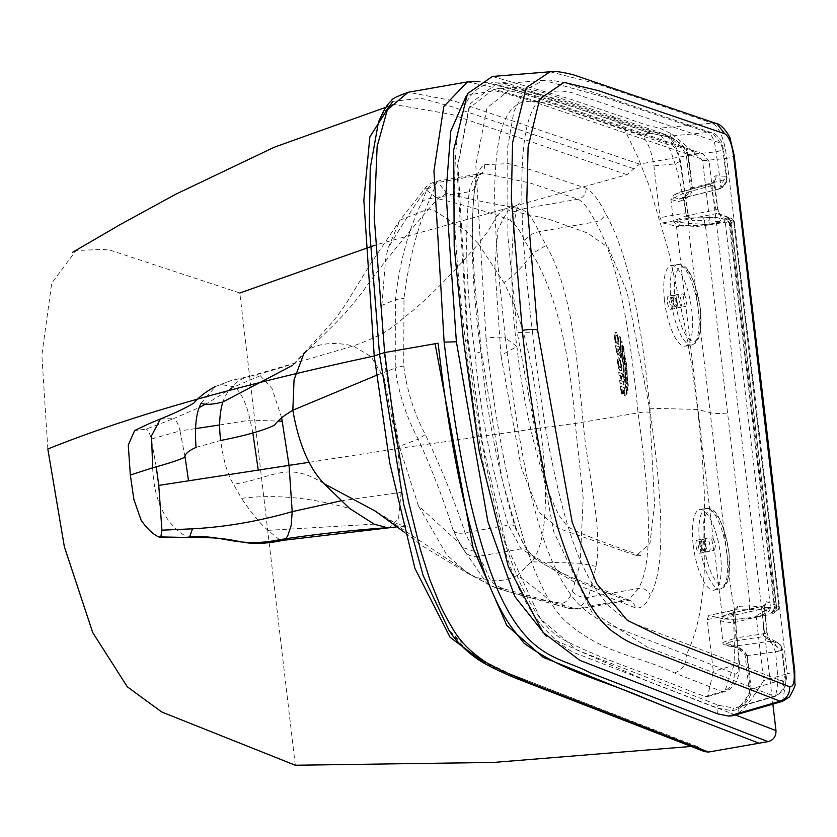 <?xml version="1.0" encoding="UTF-8"?>
<svg xmlns="http://www.w3.org/2000/svg" width="837" height="837" viewBox="0 0 837 837"><rect width="100%" height="100%" fill="white"/><g stroke="black" fill="none" stroke-linecap="round" stroke-linejoin="round"><path stroke-width="0.63" stroke-dasharray="4.18 3.14" d="M693.193 544.856A40.919 12.785 80.1 0 0 713.888 590.137A40.919 12.785 80.1 0 0 720.479 554.795A40.919 12.785 80.1 0 0 699.784 509.513A40.919 12.785 80.1 0 0 693.193 544.856M664.536 300.86A40.919 12.785 80.1 0 0 685.221 346.141A40.919 12.785 80.1 0 0 691.812 310.809A40.919 12.785 80.1 0 0 671.128 265.528A40.919 12.785 80.1 0 0 664.536 300.86M635.283 607.819L583.211 587.312L530.145 555.852L515.78 529.078C498.392 472.884 486.715 413.405 480.773 350.651C471.848 286.861 469.965 230.949 475.113 182.916C477.142 173.583 480.166 167.515 484.194 164.69L508.603 163.644L534.278 170.832L585.984 188.147C592.387 191.61 598.821 199.907 605.308 213.058C632.542 260.652 643.684 343.787 650.307 412.453C659.912 482.269 668.25 564.044 650.223 595.4C646.415 604.764 641.445 608.907 635.283 607.819A9.646 9.008 111.1 0 0 629.738 600.401L628.273 600.307L638.495 588.463C655.831 558.394 647.053 479.413 638.066 412.861C631.569 347.324 621.609 267.547 595.431 221.857C589.625 210.024 583.849 202.47 578.095 199.185L530.292 183.094L483.347 173.113L480.867 174.054A9.646 9.061 53.8 0 1 477.268 175.582C473.69 178.072 471.001 183.449 469.212 191.725A9.646 7.271 -167.7 0 0 475.51 186.546L475.51 186.546A9.646 7.271 -167.7 0 0 475.113 182.916M466.502 95.376L494.458 90.605L524.694 98.703L709.138 161.541L772.875 704.105M735.461 714.976L644.72 679.968L546.394 636.308M709.127 161.541L703.258 153.998L699 153.673L639.426 164.083L627.028 174.703L375.133 245.136M691.174 746.447L697.462 746.604L704.566 751.636M295.304 765.238L239.821 293.002L107.377 249.269L76.031 250.493L51.685 283.262L41.85 355.108L47.835 449.019M633.588 168.666L451.373 106.529L421.21 98.285L392.877 101.319M639.426 164.083L453.842 100.869L408.174 92.258M627.028 174.703L451.718 114.46L394.447 104.531L389.079 106.686M694.155 746.112L486.496 664.536M697.462 746.594L510.288 673.963L477.801 658.144L466.094 649.502L448.894 630.125L481.62 661.188L513.405 676.38L701.835 749.659M436.244 183.701L437.113 181.19L446.749 193.42C463.96 197.992 484.341 202.303 507.902 206.341L521.482 209.083C527.927 212.263 533.734 219.817 538.892 231.744L546.122 245.377C573.021 292.416 577.132 362.693 583.159 422.455C587.354 472.717 602.985 527.498 596.028 566.387L588.516 597.199L578.723 608.97L575.228 608.698L503.445 588.673C484.006 581.296 492.093 574.716 478 556.417L474.621 551.531L465.016 532.74C454.481 500.557 441.245 467.82 425.322 434.549C413.97 412.934 406.772 390.032 403.727 365.853L403.978 298.359C408.812 260.14 417.517 226.869 430.113 198.557L436.234 183.701L426.828 189.779L421.775 202.324C408.351 230.008 399.563 262.452 395.399 299.646L395.252 368.029L385.909 371.712L382.111 322.956L381.871 305.379L395.399 299.636L403.978 298.359M381.871 305.379L385.543 260.129L386.809 253.621L388.096 248.15L400.076 220.121L428.868 208.821L434.895 210.987L465.592 230.698L478.377 243.829C486.151 233.983 489.185 230.353 497.136 215.297C475.123 208.225 455.307 202.7 437.678 198.725L424.715 188.817L427.268 188.785L426.828 189.779C421.283 195.021 408.362 214.471 388.096 248.15M446.749 193.42L437.678 198.725L428.868 208.821C400.023 242.51 378.701 269.095 364.88 288.577C347.815 311.877 337.918 321.178 308.298 349.584C320.309 342.982 335.302 341.778 353.277 345.974L371.032 356.552L384.141 378.115L397.868 448.527L540.252 427.969C531.233 346.696 519.243 313.289 503.864 282.571C513.071 276.608 522.518 266.982 532.206 253.674L524.757 240.679C520.195 230.803 515.236 223.929 509.89 220.068L497.136 215.297L507.902 206.341M281.65 417.799L272.098 388.671L260.307 375.719L249.876 376.252L353.277 345.974C392.176 331.567 390.481 327.811 412.536 310.883C431.882 294.498 453.821 272.14 478.377 243.829L503.864 282.571M596.028 566.387L580.187 563.249L583.19 498.203L575.249 423.48L540.252 427.969C547.252 475.186 549.637 541.654 531.464 561.794L517.329 575.417C526.703 581.631 537.929 590.336 551.008 601.541L561.878 603.31C566.272 602.609 569.746 598.664 572.309 591.466L580.187 563.249L531.464 561.794M650.307 412.453A9.646 1.622 173.3 0 0 638.066 412.861L575.249 423.48C570.75 365.058 559.158 298.077 532.206 253.674L546.122 245.377M474.621 551.531L461.951 547.189L459.963 543.841L418.343 505.621L399.301 446.351L418.249 439.174C432.488 470.666 444.123 501.028 453.131 530.26L461.386 546.226L487.061 583.849L494.081 587.103L471.922 575.322L375.363 511.145C391.005 520.698 398.464 524.914 397.711 523.805L408.132 526.389L397.366 526.797M503.445 588.673L496.163 588.076L494.092 587.103C514.598 594.124 533.577 598.936 551.008 601.541L556.961 605.12L563.207 605.392M517.329 575.417C503.142 582.573 488.002 582.542 471.922 575.322L468.05 573.596L446.696 554.816L418.343 505.621M456.531 537.72L466.68 554.125M403.727 365.853L395.252 368.029C398.558 393.066 406.227 416.774 418.249 439.174L425.322 434.549M399.312 446.351L385.909 371.712L376.514 375.3M304.145 352.89L308.298 349.584L292.312 365.497L304.145 352.89M196.046 447.408L220.727 440.471C223.186 459.775 227.455 474.391 233.513 484.309L241.527 498.339C274.923 494.165 310.966 497.555 349.667 508.498M340.753 500.903L401.122 492.323L397.868 448.527L309.47 462.254M201.215 403.162L215.507 386.474L220.696 384.486L234.245 386.757C240.941 391.768 246.256 402.9 250.179 420.132L252.837 432.98M158.591 536.873L160.191 536.936M188.482 537.5L189.486 537.228M152.669 467.82C154.018 501.583 165.6 524.715 187.425 537.228M160.38 418.992L173.5 418.667L145.952 429.193L134.6 430.616M185.04 456.856L180.007 430.888L151.225 439.09C149.697 432.97 147.94 429.663 145.952 429.193M195.398 428.638L180.007 430.888C178.208 423.543 176.032 419.473 173.5 418.667L199.478 407.431M156.237 466.732L151.225 439.09M260.307 375.719L234.245 386.757L206.394 403.716M285.835 538.463L282.739 540.378M401.122 492.323L398.506 518.971L389.414 527.582M279.558 539.719L267.986 530.344C260.443 523.993 251.623 513.322 241.527 498.339M220.696 384.486L231.294 380.511L249.876 376.252C237.29 379.213 228.25 387.813 222.778 402.042M464.294 550.568A16.081 13.58 -34.5 0 0 464.744 551.269L456.573 537.793M585.984 188.147A9.646 9.029 108.9 0 1 578.095 199.185L521.482 209.083A16.081 14.271 -78.5 0 0 509.89 220.068M561.878 603.31A16.081 14.386 -75.7 0 0 569.442 608.551L569.442 608.551A16.081 14.386 -75.7 0 0 575.228 608.698L625.176 599.962L628.263 600.307L578.712 608.97L569.442 608.551L556.929 605.109M679.843 307.587A6.675 2.082 80.1 0 0 680.23 307.629A6.675 2.082 80.1 0 0 681.13 300.692A6.675 2.082 80.1 0 0 677.928 294.478A6.675 2.082 80.1 0 0 676.934 300.828A6.675 2.082 80.1 0 0 679.843 307.587M670.364 309.24A6.675 2.082 80.1 0 0 670.751 309.282A6.675 2.082 80.1 0 0 671.651 302.345A6.675 2.082 80.1 0 0 668.449 296.131A6.675 2.082 80.1 0 0 667.371 301.895A6.675 2.082 80.1 0 0 670.364 309.24M708.51 551.573A6.675 2.082 80.1 0 0 708.887 551.614A6.675 2.082 80.1 0 0 709.797 544.688A6.675 2.082 80.1 0 0 706.595 538.473A6.675 2.082 80.1 0 0 705.591 544.814A6.675 2.082 80.1 0 0 708.51 551.573M699.031 553.236A6.675 2.082 80.1 0 0 699.408 553.278A6.675 2.082 80.1 0 0 700.318 546.341A6.675 2.082 80.1 0 0 697.116 540.127A6.675 2.082 80.1 0 0 696.039 545.891A6.675 2.082 80.1 0 0 699.031 553.236M493.757 89.235L468.825 108.36L456.95 168.98L467.527 341.193C474.15 404.888 485.094 467.255 500.338 528.314C519.045 590.723 540.263 627.938 563.992 639.939C606.679 661.889 648.529 673.335 692.073 691.864L705.329 696.51L707.673 696.562L713.323 671.347L707.244 619.6L708.677 615.394L722.572 618.721L714.516 550.118L713.867 550.505L711.471 537.867L713.197 538.871L685.859 306.122L685.2 306.509L682.804 293.871L684.54 294.875L676.474 226.283L662.569 222.904L660.027 217.662L653.948 165.925C651.05 148.212 646.164 137.676 639.29 134.307L559.817 107.575L493.757 89.235L512.401 87.718L562.474 100.409L609.116 116.573L614.892 117.285L624.768 129.976L546.613 103.401C530.417 99.572 519.442 100.963 513.709 107.575C501.708 117.546 495.378 144.77 494.709 189.246C494.154 211.227 497.366 261.029 499.731 284.224L505.297 337.897L516.91 346.497L500.976 355.411L494.908 266.323L497.91 229.223L508.111 210.045L548.695 219.189L587.459 232.979L608.248 247.553L627.112 292.092L649.533 408.257L654.555 504.136L649.962 543.433L636.35 555.59L558.739 528.461L539.101 512.411L521.336 467.852L500.976 355.411M686.424 654.796L734.133 673.513C736.863 675.626 738.454 672.038 738.893 662.758L734.604 610.215C732.113 598.507 729.644 580.836 727.207 557.201L693.214 267.882C690.065 243.912 688.401 226.45 688.244 215.507L692.115 220.351L704.116 220.382A3.212 0.607 -94.4 0 0 703.321 217.777A3.212 0.607 -94.4 0 0 703.226 217.829C718.68 217.013 718.167 217.683 721.703 219.399C720.029 221.449 715.52 223.322 708.165 225.017L725.26 222.265L704.116 220.382C707.328 233.513 707.704 245.607 711.136 273.019L744.041 553.121C747.054 580.575 749.502 592.481 749.408 605.894L737.47 606.396L734.604 610.215A3.327 1.841 4.1 0 1 734.834 610.947L735.053 609.828L708.677 615.394L735.43 609.995L749.251 609.639C774.643 607.296 769.444 613.751 754.21 617.005C740.536 619.338 730 619.903 722.582 618.71M738.893 662.758A9.197 2.741 12.6 0 1 739.5 663.846A9.197 2.741 12.6 0 1 733.934 665.352L724.664 691.624L722.205 691.603L705.319 696.52M639.28 134.318L656.553 132.654C663.636 136.033 669.799 146.444 675.03 163.906C678.744 175.268 685.179 205.567 685.817 212.954L660.037 217.662M649.533 408.257L697.755 409.45L691.467 363.98L684.802 325.635L668.491 250.734L649.303 186.107L637.731 156.822L624.768 129.986L672.163 145.994C674.622 145.753 677.227 150.88 679.989 161.353L687.575 212.043A3.39 0.523 -8.2 0 1 687.784 212.19L687.784 212.19A3.39 0.523 -8.2 0 1 685.817 212.954M684.54 294.875L687.031 300.818L685.859 306.122M708.165 225.017C694.459 227.099 683.902 227.528 676.474 226.283M749.251 609.639A3.212 0.617 84.8 0 0 749.408 605.894L770.521 607.599L754.21 617.005C764.338 615.3 769.778 612.161 770.521 607.599L725.26 222.265C726.296 218.237 718.983 216.741 703.321 217.777L689.991 217.955A3.243 2.427 -86 0 0 689.385 218.007L703.226 217.829M713.197 538.871L715.698 544.814L714.516 550.118M685.817 212.933L686.246 214.994L689.385 218.007L662.569 222.904M734.133 673.513A16.07 14.993 111.3 0 1 722.205 691.603L674.476 672.958C638.485 655.225 604.408 655.183 565.54 621.284C521.012 578.89 496.477 435.847 486.004 338.263A16.081 2.71 -6.7 0 1 505.297 337.897L512.401 392.103C515.519 415.56 524.213 467.182 530.208 491.497C542.313 542.533 554.962 572.602 570.939 594.762C578.806 606.312 591.1 616.168 607.808 624.308L686.413 654.796C698.665 628.901 702.996 603.09 704.817 559.963L704.283 491.445L702.097 454.46L697.755 409.45L710.069 412.662A24.116 4.059 173.3 0 0 727.374 413.08M692.115 220.351A3.243 2.427 -86 0 0 689.991 217.955L688.359 215.182A3.327 0.827 -16 0 1 688.244 215.507L687.575 212.043M672.163 145.994A16.07 15.045 -71.4 0 0 662.266 133.355A16.07 15.045 -71.4 0 0 656.553 132.654L609.116 116.573M707.673 696.572L724.664 691.624L729.916 689.154L735.807 682.846L738.893 674.496L739.5 663.846L734.949 613.657A3.39 0.617 -5.2 0 1 732.971 614.41C734.059 621.724 734.876 653.09 733.934 665.352L713.333 671.347M732.982 614.431L732.93 612.464L735.43 609.995L734.698 610.058M737.47 606.396A3.243 2.427 94.9 0 1 735.43 609.995M679.989 161.353L675.03 163.906L653.959 165.914M486.004 338.263L475.803 165.36L487.019 107.879L512.401 87.718C524.412 86.86 543.809 91.599 570.604 101.947L662.266 133.355C670.385 135.332 676.442 144.623 680.46 161.196L688.359 215.182A3.327 0.827 -16 0 0 686.246 214.994M734.729 613.479A3.39 0.617 -5.2 0 1 734.949 613.657L734.834 610.947A3.327 1.841 4.1 0 1 732.93 612.464M705.821 546.54A6.434 2.009 80.1 0 0 702.567 539.415A6.434 2.009 80.1 0 0 701.699 546.101A6.434 2.009 80.1 0 0 704.785 552.085A6.434 2.009 80.1 0 0 705.821 546.54M705.288 546.341A4.823 1.507 80.1 0 0 702.85 541.005A4.823 1.507 80.1 0 0 702.191 546.017A4.823 1.507 80.1 0 0 704.513 550.505A4.823 1.507 80.1 0 0 705.288 546.341M701.521 547A4.823 1.507 -99.9 0 1 700.747 551.164A4.823 1.507 -99.9 0 1 698.435 546.676A4.823 1.507 -99.9 0 1 699.083 541.665A4.823 1.507 -99.9 0 1 701.521 547M677.164 302.544A6.434 2.009 80.1 0 0 673.911 295.43A6.434 2.009 80.1 0 0 673.042 302.105A6.434 2.009 80.1 0 0 676.118 308.1A6.434 2.009 80.1 0 0 677.164 302.544M676.62 302.345A4.823 1.507 80.1 0 0 674.183 297.009A4.823 1.507 80.1 0 0 673.534 302.021A4.823 1.507 80.1 0 0 675.846 306.509A4.823 1.507 80.1 0 0 676.62 302.345M672.864 303.004A4.823 1.507 -99.9 0 1 672.09 307.169A4.823 1.507 -99.9 0 1 669.767 302.68A4.823 1.507 -99.9 0 1 670.427 297.669A4.823 1.507 -99.9 0 1 672.864 303.004M776.035 641.634L766.744 637.02A7.24 6.801 -60 0 1 770.762 642.544L781.904 649.92L780.544 645.411L776.935 642.031L771.568 641.132L774.288 642.157L778.902 651.113L782.532 650.035L785.587 678.399A12.722 2.417 176.6 0 0 784.844 677.677L783.735 681.789L634.017 623.45C621.2 617.015 611.041 609.074 603.561 599.606C589.541 582.604 577.854 558.697 568.522 527.865C562.82 510.172 556.657 484.916 550.055 452.085C544.782 426.933 538.923 386.966 532.499 332.174L517.235 332.53L507.892 236.139L507.735 146.914L513.855 111.719L525.04 89.779L543.778 80.342L603.404 96.883L707.966 132.476L666.67 136.441L672.237 138.492C679.131 141.798 684.3 147.155 687.742 154.583L686.34 155.117L688.495 155.274C686.821 148.944 680.941 142.824 670.876 136.902L664.745 134.527L649.104 131.378L511.449 84.537C496.487 78.312 465.811 81.66 459.963 123.981C454.47 138.398 452.901 208.894 455.642 238.378C457.797 274.023 460.402 298.642 465.309 340.387C470.206 382.122 473.418 406.96 479.821 444.154C484.068 474.192 503.079 552.19 512.6 572.079C529.361 622.644 563.594 649.648 578.377 654.272L716.849 708.081L732.427 710.728L738.108 709.201C746.782 703.237 751.176 696.761 751.281 689.803L749.136 689.646L750.527 689.113C748.927 697.336 745.076 703.132 738.966 706.501L774.183 696.206L647.399 647.053L591.539 611.596L553.634 531.621L517.235 332.53M723.377 186.128L726.035 181.399L726.265 176.304L727.018 177.444L723.555 179.986L720.971 188.304L720.05 188.754L722.09 187.781L718.449 188.995L723.377 186.128L722.09 187.781C725.972 184.014 727.635 180.698 727.06 177.831L726.035 181.399M727.008 177.318L723.377 148.85A12.722 1.852 170.1 0 0 722.666 148.379L726.265 176.304L715.938 175.833C714.087 175.99 713.448 178.731 714.003 184.077A6.581 0.973 -10 0 1 714.379 184.318L714.379 184.318A6.581 0.973 -10 0 1 711.073 185.772L683.745 193.19L670.929 199.457L678.378 201.55C687.031 199.342 691.707 195.063 692.419 188.702L690.274 188.545L691.665 188.011L681.391 198.495L679.675 198.725L678.378 201.55M615.467 342.919L615.059 340.125L615.467 342.919A48.766 15.233 80.1 0 0 616.199 343.191L616.419 343.149A48.766 15.233 80.1 0 1 615.687 342.888M616.199 343.191L615.362 339.247L616.419 343.149M615.362 339.247L615.948 335.334L616.681 335.459L615.948 335.334L615.593 339.205M616.953 336.16L615.729 335.375L616.681 335.459L617.256 336.809L617.183 336.118M617.256 336.809L617.863 340L617.486 336.767M617.863 340L618.114 341.297L618.083 339.958M617.884 341.329L617.005 340.889L618.114 341.297M618.637 344.436L618.909 341.527L618.867 344.394L617.35 343.85A91708.573 85743.692 -70 0 0 617.005 340.889M617.131 343.881A91708.332 85743.473 -70 0 0 616.785 340.931M618.867 344.394L617.35 343.85M618.689 341.569A7.92 2.469 80.1 0 0 618.574 340.22L618.794 340.188A7.92 2.469 -99.9 0 1 618.909 341.527M618.574 340.22A15.589 4.865 80.1 0 0 618.365 338.357L618.585 338.326A15.589 4.865 80.1 0 1 618.794 340.188M618.365 338.357L616.524 332.54L618.585 338.326M616.304 332.582L615.812 332.289A6.393 1.998 80.1 0 0 615.488 332.247L615.718 332.205A6.393 1.998 -99.9 0 1 616.042 332.247L616.524 332.54M614.839 340.167L614.337 336.003L615.488 332.247L614.557 335.961L615.059 340.125M615.561 345.597L619.537 346.916L615.561 345.597A91708.332 85743.473 -70 0 1 616.241 351.331L616.461 351.299A91708.573 85743.692 -70 0 0 615.791 345.555M618.648 353.685L618.02 355.422L618.648 353.685L620.803 357.797L618.878 353.643M616.461 351.299L618.25 355.38M616.241 351.331L618.02 355.422M620.583 357.828A91708.332 85743.473 -70 0 0 620.165 354.281L618.114 349.657L617.957 352.639L617.068 350.849A37.665 11.749 -99.9 0 1 616.806 348.652L616.576 348.694A37.665 11.749 -99.9 0 0 616.838 350.891L617.068 350.849M620.803 357.797A91708.573 85743.692 -70 0 0 620.384 354.239M620.165 354.281L618.114 349.657M617.884 349.699L617.978 352.367L616.838 350.891M616.576 348.694L619.872 349.772L616.806 348.652M619.872 349.772A91708.573 85743.692 -70 0 0 619.537 346.916M619.642 349.803A91708.332 85743.473 -70 0 0 619.307 346.957M618.648 365.779L618.323 361.95L618.648 365.779L620.646 367.694L620.688 362.484L619.38 360.349L618.323 361.95M618.093 361.982L618.428 361.375M618.198 361.417L619.38 360.349L620.688 362.484M620.468 362.526L621.033 367.024M620.813 367.066L620.248 367.809L619.118 366.857M618.878 365.738L619.349 366.826M617.444 359.669L617.549 361.636L618.721 357.64L617.675 359.628M617.319 361.668L618.606 367.589L617.549 361.636M619.422 370.08L618.376 367.621M619.652 370.048L618.606 367.589M619.683 370.1L621.096 370.728A6.089 1.904 80.1 0 0 621.211 370.571L621.441 370.529A6.089 1.904 -99.9 0 1 621.316 370.686L619.464 370.142M621.211 370.571L621.828 369.337L621.441 370.529M621.609 369.379L621.713 368.29L621.828 369.337M621.713 368.29L621.316 361.866L618.721 357.64M621.933 368.249L621.316 361.866M621.085 361.908L618.501 357.681M621.2 375.991L621.42 375.949A91708.573 85743.692 -70 0 1 622.006 380.971L621.786 381.002A91708.332 85743.473 -70 0 0 621.2 375.991L622.791 376.577L621.42 375.949M622.456 373.783L618.71 372.413L622.456 373.783A91708.332 85743.473 -70 0 1 622.791 376.577M623.01 376.535A91708.573 85743.692 -70 0 0 622.686 373.741M620.405 375.708L620.635 375.667A91708.573 85743.692 -70 0 1 621.221 380.678L621.002 380.72A91708.332 85743.473 -70 0 0 620.405 375.708L619.265 375.164A91708.573 85743.692 -70 0 0 618.941 372.381M619.045 375.206A91708.332 85743.473 -70 0 0 618.71 372.413M620.635 375.667L619.265 375.164M621.002 380.72L619.631 380.218L621.221 380.678M620.207 383.2L623.952 384.56L620.207 383.2A91708.573 85743.692 -70 0 0 619.851 380.186M619.987 383.231A91708.332 85743.473 -70 0 0 619.631 380.218M623.732 384.601A91708.332 85743.473 -70 0 0 623.377 381.588L622.006 380.971M623.952 384.56A91708.573 85743.692 -70 0 0 623.596 381.546M623.377 381.588L621.786 381.002M623.942 390.22L623.722 390.262A91708.332 85743.473 -70 0 1 624.35 395.65L624.58 395.608A91708.573 85743.692 -70 0 0 623.942 390.22L622.833 389.937A91708.332 85743.473 -70 0 1 623.293 393.84L622.728 393.505A91708.573 85743.692 -70 0 0 622.268 389.613A29.337 9.165 80.1 0 0 621.661 389.383L621.441 389.425A29.337 9.165 -99.9 0 1 622.048 389.644L622.268 389.613M624.35 395.65A44.371 13.863 80.1 0 0 625.051 395.901L625.281 395.87A44.371 13.863 -99.9 0 1 624.58 395.608M624.078 387.531L620.332 386.171L624.078 387.531A91708.332 85743.473 -70 0 1 625.051 395.901M625.281 395.87A91708.573 85743.692 -70 0 0 624.297 387.5M620.332 386.171A91708.332 85743.473 -70 0 1 621.221 393.819L621.452 393.788A91708.573 85743.692 -70 0 0 620.552 386.129M621.221 393.819A48.222 15.066 80.1 0 0 621.985 394.101L622.215 394.06A48.222 15.066 -99.9 0 1 621.452 393.788M622.215 394.06A91708.573 85743.692 -70 0 0 621.661 389.383M621.985 394.101A91708.332 85743.473 -70 0 0 621.441 389.425M623.293 393.84L622.728 393.505M622.498 393.547A91708.332 85743.473 -70 0 0 622.048 389.644M623.513 393.798A91708.573 85743.692 -70 0 0 623.052 389.896M623.722 390.262L622.833 389.937M624.915 384.654L626.306 390.094L625.134 384.612M626.076 390.136L626.631 394.74L627.206 393.317L626.034 387.866L627.206 393.317M626.306 390.094L626.861 394.698M626.631 394.74L626.986 393.348M626.034 387.866A101828.583 95751.053 -124.6 0 0 624.998 383.2L625.218 383.158A101828.845 95751.304 -124.6 0 1 626.254 387.834M624.998 383.2L623.983 374.704L625.218 383.158M623.983 374.704L624.203 371.084L624.214 374.662M623.973 371.126A22.18 6.926 80.1 0 0 623.942 369.389L624.172 369.347A22.18 6.926 -99.9 0 1 624.203 371.084M623.942 369.389L623.419 363.467L624.172 369.347M623.419 363.467A25.11 7.847 80.1 0 0 622.927 361.082L623.638 363.436M622.927 361.082A40.197 12.565 80.1 0 0 622.309 358.236L623.146 361.04M622.309 358.236L621.336 352.074L622.54 358.194M621.106 352.115L621.117 350.138A5.022 1.569 -99.9 0 0 621.336 352.074M620.897 350.18A20.088 6.267 -99.9 0 1 620.824 348.883L621.054 348.841A20.088 6.267 80.1 0 0 621.117 350.138M620.824 348.883L620.803 346.267L621.054 348.841M620.803 346.267L620.751 342.877L621.033 346.225M620.751 342.877L620.719 338.054L620.981 342.846M620.499 338.096L619.767 336.307L620.332 346.267L620.479 340.24M620.719 338.054L619.997 336.275M619.767 336.307L620.248 340.282M620.332 346.267L620.479 349.96L620.562 346.225M620.479 349.96A10.986 3.432 80.1 0 0 621.044 354.187L621.274 354.145A10.986 3.432 80.1 0 1 620.698 349.918M621.044 354.187L621.786 357.807L621.274 354.145M621.786 357.807L622.822 362.599L622.017 357.765M622.822 362.599L623.691 367.851L623.052 362.557M623.471 367.882L623.544 370.435A101711.393 84932.807 -39.9 0 1 623.555 374.055L623.785 374.013A101711.665 84933.027 -39.9 0 0 623.764 370.393L623.691 367.851M623.555 374.055L623.68 376.974L623.785 374.013M623.91 376.932A9.186 2.867 80.1 0 0 624.35 380.678M623.68 376.974L624.13 380.72M627.52 390.46L625.678 381.641L627.74 390.419M627.614 390.869L628.053 389.927L626.107 381.756L627.332 386.621M627.844 390.827L628.053 389.927M627.823 389.969L627.101 386.652M626.107 381.756L625.783 377.184L626.327 381.724M625.563 377.225A16.28 5.085 -99.9 0 1 625.511 376.064L625.741 376.022A16.28 5.085 80.1 0 0 625.783 377.184M625.511 376.064L625.469 370.728L625.741 376.022M625.469 370.728L624.528 360.956L625.699 370.686M624.308 360.998A102140.428 95980.265 -125.3 0 0 623.178 355.913L622.446 351.435A27.161 8.475 -99.9 0 1 622.309 349.259L622.54 349.217A27.161 8.475 80.1 0 0 622.676 351.394M624.528 360.956A102140.69 95980.506 -125.3 0 0 623.398 355.882M623.178 355.913L622.446 351.435M622.309 349.259A99194.052 84590.16 -42.4 0 0 622.173 342.72L621.734 341.13L622.414 342.197M622.54 349.217A99194.314 84590.422 -42.4 0 0 622.393 342.678M621.734 341.13L621.755 342.49L621.964 341.098M621.922 349.782L621.755 342.49M622.153 349.74L621.985 342.448M622.017 351.069A7.805 2.438 80.1 0 0 622.299 353.371L622.519 353.329A7.805 2.438 80.1 0 1 622.247 351.027M622.299 353.371A5.639 1.758 80.1 0 0 622.55 354.815L622.519 353.329M622.55 354.815L624.078 360.81L622.78 354.773M623.847 360.852L625.239 369.923L624.078 360.81M625.019 369.954A101782.088 84943.395 -39.8 0 1 625.04 373.888L625.26 373.846A101782.318 84943.583 -39.8 0 0 625.239 369.923M625.04 373.888L625.312 376.075L625.26 373.846M625.093 376.106A26.345 8.224 80.1 0 0 625.229 378.272L625.448 378.23A26.345 8.224 -99.9 0 1 625.312 376.075M625.448 378.23A13.769 4.3 80.1 0 0 625.909 381.599M625.229 378.272A13.769 4.3 80.1 0 0 625.678 381.641M626.515 370.174L626.62 377.728A11.038 3.442 80.1 0 0 626.767 379.548L626.997 379.506A11.038 3.442 -99.9 0 1 626.85 377.696L626.735 370.132L624.025 355.223L626.735 370.132M623.827 349.615L624.454 355.296L623.827 349.615A27.778 8.663 -99.9 0 1 623.785 348.108L623.335 346.539A12.157 3.798 80.1 0 0 623.324 347.794L624.245 355.181M623.324 347.794L624.025 355.223M623.544 347.753L623.335 346.539M623.774 347.868L623.565 346.497M624.004 348.066A27.778 8.663 80.1 0 0 624.046 349.584M626.976 376.211L627.959 383.179A38.69 12.074 80.1 0 0 628.263 384.633L628.367 385.166L628.043 384.675A38.69 12.074 -99.9 0 1 627.74 383.22L626.432 364.806L624.454 355.296M624.684 355.254L626.662 364.765L626.934 370.456M626.934 371.105L627.154 370.414M627.164 371.063L627.206 376.169M626.767 379.548L627.907 385.805A3.442 1.078 -99.9 0 1 628.001 386.255L628.367 385.166M628.001 386.255L628.137 385.208M627.907 385.805L626.997 379.506M722.666 148.379L720.448 143.064L571.661 92.583C559.262 89.81 550.15 90.72 544.322 95.313C533.211 103.118 526.347 120.225 523.742 146.632C521.859 161.51 521.346 184.297 522.204 214.994C522.623 238.325 526.054 277.382 532.499 332.174M783.735 681.789C783.913 688.977 780.733 693.779 774.183 696.206L775.617 696.227L778.19 681.077A12.722 2.417 176.6 0 0 785.587 678.399C786.518 680.638 785.619 684.844 782.877 691.027L775.617 696.227L736.487 707.589L738.966 706.501L738.108 709.201L738.527 712.758L733.045 715.677M715.938 175.833A7.24 6.905 106.9 0 1 710.351 184.067L684.53 191.066C671.337 195.063 669.715 197.616 679.675 198.725L720.05 188.754M720.448 143.064L712.632 133.062L707.966 132.476C712.266 134.736 714.944 141.202 716.022 151.863L720.249 180.855C720.96 186.442 720.155 189.214 717.843 189.172L710.351 184.067L716.723 213.498L688.317 219.21C663.856 224.19 684.038 227.737 707.589 224.483L685.461 223.238L673.45 220.968L686.392 215.768A3.212 1.517 78.6 0 0 688.317 219.21M730.419 644.542L722.959 642.356L735.995 637.93L737.334 640.535C723.942 642.889 722.258 644.867 732.27 646.446C739.908 648.1 744.689 651.186 746.604 655.685L745.212 656.218L747.357 656.375C745.233 650.694 739.584 646.76 730.419 644.542L732.27 646.446L771.568 641.132L763.501 636.57L763.7 633.735L735.995 637.93L733.338 615.352L720.427 620.845L732.427 623.052L753.781 617.706C730.272 621.368 710.111 617.957 734.52 612.496L762.863 606.239L775.261 611.115L774.256 611.324L775.428 607.819L778.923 606.312L766.148 601.625A4.049 3.766 110.8 0 1 762.863 606.239L762.57 608.886L733.338 615.352A3.212 1.507 -102.5 0 1 734.227 612.506A3.212 1.507 -102.5 0 1 734.52 612.496M770.762 642.544L766.629 632.071L764.463 607.819A4.248 0.753 -4.9 0 1 764.704 608.039L764.767 604.712L762.758 606.197L734.227 612.506C716.169 618.669 725.553 613.437 720.427 620.845L722.959 642.356C722.321 644.438 725.302 645.808 731.904 646.467L732.27 646.446M738.527 712.758C744.689 708.604 753.07 697.891 763.668 680.596L756.229 617.246L753.781 617.706M774.33 611.303L771.327 612.883L770.113 614.442C774.685 613.626 776.788 610.801 776.422 605.978L771.327 612.883M756.229 617.246L770.113 614.442M725.177 220.037L728.117 218.551L730.209 222.924L729.362 223.312L731.925 227.235L730.9 223.845L723.963 221.523L725.177 220.037L726.966 220.194L729.362 223.312L774.591 608.3M776.422 605.978L731.925 227.235M718.606 189.183L681.391 198.495C686.183 196.737 689.144 193.42 690.263 188.545L686.34 155.117L681.119 146.433L671.274 138.45L672.237 138.492L670.876 136.902L670.458 133.345C677.708 138.45 688.422 147.563 702.599 160.714L710.038 224.065L689.876 225.749C672.728 225.069 677.478 225.739 673.45 220.968L670.929 199.457C672.885 194.906 677.342 192.102 684.3 191.077M710.038 224.065L723.963 221.523M714.003 184.077L717.591 208.79L720.95 216.804L733.725 221.439A4.018 3.756 -70 0 0 731.35 218.321A4.018 3.756 -70 0 0 731.339 218.321A4.018 3.756 -70 0 0 729.54 218.164L728.117 218.551M720.95 216.804A4.049 3.777 -72.5 0 0 718.502 213.655L718.502 213.655A4.049 3.777 -72.5 0 0 716.723 213.498L729.54 218.164M717.591 208.79A4.248 0.67 -8.5 0 1 717.832 208.968L717.832 208.968A4.248 0.67 -8.5 0 1 715.698 209.878L686.392 215.768L683.745 193.19L684.53 191.066L710.351 184.067M670.458 133.345L659.682 128.166L712.235 123.123C719.538 127.161 724.371 138.921 726.725 158.392C733.003 157.042 735.242 155.87 733.432 154.876M492.428 76.449L570.363 99.122L648.424 125.644L659.682 128.166M550.076 71.762L596.499 83.679L712.235 123.123L716.89 123.698M782.595 701.28L787.261 673.743L763.668 680.596M671.274 138.45L666.67 136.441L651.448 133.376L573.335 106.833L495.839 84.234L470.122 103.767L457.933 164.659L468.165 340.314L482.719 444.269L506.186 544.793L540.336 618.648L576.923 650.046L718.638 705.371L733.808 707.935L732.427 710.728M770.95 641.236L775.575 651.782L746.604 655.685L750.527 689.113L778.19 681.077L775.575 651.782L778.902 651.113M781.904 649.92L782.532 650.035L782.428 649.282L782.532 650.035L781.904 649.92L784.844 677.677M766.629 632.071A6.581 1.235 -3.4 0 1 767.016 632.448L768.628 638.349L766.744 637.02A7.24 6.801 -60 0 0 763.501 636.57L737.334 640.535M767.016 632.448L767.016 632.448A6.581 1.235 -3.4 0 1 763.7 633.735L762.57 608.886A4.248 0.753 -4.9 0 0 764.704 608.039L767.016 632.448M764.463 607.819L766.148 601.625M778.944 606.312L733.725 221.439L778.944 606.312A4.018 3.756 110 0 1 775.679 610.895M733.704 221.428L731.214 222.736A91295.388 82547.378 -75.5 0 1 754.011 415.142A91295.388 82547.378 104.5 0 1 776.422 607.62L775.554 611.125L774.256 611.324M729.121 218.373L731.214 222.736L729.362 223.312M666.67 136.441L664.745 134.527M723.555 179.986L691.665 188.011L687.742 154.583L716.022 151.863A12.722 1.852 170.1 0 0 723.377 148.85L721.881 142.761C722.132 141.369 715.373 132.403 712.632 133.062L567.58 83.574C554.795 80.436 546.864 79.358 543.778 80.342L495.828 84.244C499.239 82.256 515.299 86.504 544.019 96.987L650.579 133.271A2.417 2.26 108.8 0 1 649.104 131.378L648.424 125.644M467.402 81.9L524.454 93.974L699 153.673M484.194 164.69A9.646 9.061 53.8 0 1 480.867 174.054C479.538 176.785 480.564 169.838 475.51 186.546C473.177 195.136 472.194 213.519 472.56 241.684L474.621 282.1L481.327 351.101A9.646 1.622 173.3 0 0 480.773 350.651M421.775 202.324A16.081 11.31 -157.8 0 1 430.113 198.557L469.212 191.725C464.462 238.231 466.387 292.123 474.956 353.392C480.658 413.614 491.79 470.865 508.383 525.165L521.116 548.873L573.617 579.675L625.176 599.962A9.646 9.008 111.1 0 1 629.738 600.401L571.65 577.363C542.679 564.661 538.39 561.847 528.597 551.332A9.646 8.004 140.8 0 1 530.145 555.852M427.268 188.785A16.081 15.851 -161.9 0 1 436.799 182.654L477.268 175.582L483.336 173.113L437.113 181.19C430.846 182.885 426.713 185.427 424.715 188.806L400.055 220.141M524.757 240.679A16.081 11.017 -28.4 0 1 538.892 231.744L595.431 221.857A9.646 6.623 152 0 0 605.308 213.058M453.131 530.26A16.081 7.962 -23 0 0 465.016 532.74L508.383 525.165A9.646 4.876 159 0 1 515.759 527.195A9.646 4.876 159 0 1 515.78 529.078M466.638 554.073L464.744 551.269A16.081 13.58 -34.5 0 0 478 556.417L521.116 548.873A9.646 8.004 140.8 0 1 528.597 551.332C525.709 546.592 526.128 551.342 515.759 527.195L502.587 481.777L481.327 351.101A9.646 1.622 173.3 0 1 474.956 353.392M572.309 591.466A16.081 14.051 -154.5 0 0 588.516 597.199L638.495 588.463A9.646 8.412 -154 0 1 650.223 595.4M219.723 424.955L250.179 420.132L278.302 421.116M324.055 483.692C286.945 460.496 274.871 477.676 233.513 484.309M267.986 530.344L374.202 524.161M698.278 309.68A40.919 12.785 -99.9 0 1 691.686 345.011A40.919 12.785 -99.9 0 1 672.059 306.907A40.919 12.785 -99.9 0 1 677.593 264.398A40.919 12.785 -99.9 0 1 698.278 309.68M700.224 308.759A37.707 11.781 80.1 0 0 677.614 269.922A37.707 11.781 80.1 0 0 685.126 333.858A37.707 11.781 80.1 0 0 700.224 308.759M726.945 553.665A40.919 12.785 -99.9 0 1 720.354 589.007A40.919 12.785 -99.9 0 1 700.715 550.892A40.919 12.785 -99.9 0 1 706.261 508.383A40.919 12.785 -99.9 0 1 726.945 553.665M728.881 552.755A37.707 11.781 80.1 0 0 706.282 513.908A37.707 11.781 80.1 0 0 713.783 577.844A37.707 11.781 80.1 0 0 728.881 552.755M674.476 672.958C682.699 669.935 686.675 663.877 686.413 654.796M732.971 614.41L707.255 619.6M776.202 642.659L774.204 642.178M780.544 645.411L782.428 649.282L780.795 645.348L776.872 641.989M747.357 656.375L751.281 689.803M692.419 188.702L688.495 155.274M702.599 160.714L726.725 158.392A91356.154 82603.666 -75.5 0 1 757.339 415.999A91356.154 82603.666 104.5 0 1 787.261 673.743C793.549 672.425 795.788 671.284 793.978 670.291M717.518 713.815L716.849 708.081A2.417 2.249 -68.8 0 1 718.638 705.371M730.209 222.924L775.428 607.819M651.448 133.376A2.417 2.26 108.8 0 1 650.579 133.271L666.273 136.441M468.165 340.314L465.309 340.387M703.258 153.998L523.188 92.541L487.239 82.706L478.22 81.461M378.251 123.029C377.885 118.655 390.45 102.47 394.447 104.531M394.489 104.52L389.508 105.985M496.163 588.076L468.05 573.596L423.187 546.446L404.742 532.541M304.166 352.869C328.931 325.698 335.616 320.226 347.522 301.236L370.257 264.314L400.076 220.11M292.312 365.497L296.968 361.846C299.479 361.929 273.082 370.676 254.385 375.133L252.125 375.667M252.042 375.687L231.399 380.49M215.486 386.485L231.294 380.511M556.961 605.12L496.069 588.034M685.221 346.141L691.686 345.011L695.317 343.222L698.592 338.305L700.464 331.096L700.402 308.905C691.226 259.92 681.36 265.224 677.593 264.398L671.128 265.528M670.751 309.282L680.23 307.629M668.449 296.131L677.928 294.478M713.888 590.137L720.354 589.007L723.984 587.208L727.248 582.301L729.121 575.092L729.069 552.901C719.893 503.916 710.027 509.22 706.261 508.383L699.784 509.513M699.408 553.278L708.887 551.614M697.116 540.127L706.595 538.473M636.35 555.59L642.042 555.977C634.31 553.236 576.724 533.504 567.559 526.41L559.691 516.345C554.69 507.41 549.689 495.452 544.678 480.469C531.317 438.096 522.068 393.442 516.91 346.497C508.467 289.905 511.397 214.126 519.327 203.077C518.961 204.563 515.226 206.885 508.111 210.045M704.785 552.085L713.867 550.505M702.567 539.415L711.471 537.867M702.85 541.005L699.083 541.665M704.513 550.505L700.747 551.164M676.118 308.1L685.2 306.509M673.911 295.43L682.804 293.871M674.183 297.009L670.427 297.669M675.846 306.509L672.09 307.169M734.007 221.659L731.339 218.321L718.502 213.655L719.412 214.209L717.832 208.968L714.327 180.708C715.143 180.75 713.856 181.838 710.477 183.973M730.9 223.845L727.008 220.204L729.268 223.238L774.497 608.217L772.802 611.805L774.56 611.334M731.904 646.467C735.733 646.551 745.83 653.226 745.202 656.218L749.136 689.646C752.411 690.985 739.887 707.924 738.527 706.669M779.226 606.543L778.368 609.524L775.554 611.125"/><path stroke-width="1.26" d="M546.394 636.308L514.713 596.383L487.856 521.535L456.385 341.758L445.985 192.834L450.777 131.21L466.502 95.376M772.875 704.105L775.983 730.617L735.461 714.976M375.133 245.136L239.821 293.002M704.566 751.636L708.489 752.055L768.063 741.634C773.482 740.117 776.119 736.445 775.983 730.617M389.079 106.686L369.86 136.912L363.854 200.2L374.233 356.018C238.451 385.02 129.651 416.02 47.835 449.019L64.365 546.781L92.719 632.542L127.287 686.79L161.729 711.994L295.294 765.238L493.464 762.444L691.174 746.447M683.819 714.191L644.406 698.142C604.293 680.575 565.341 673.042 524.108 643.245L513.615 630.083C472.382 576.442 449.563 443.38 438.117 343.212L435.114 343.735L473.114 548.068L506.762 625.365L543.213 657.338L683.819 714.191L759.033 743.214M392.877 101.319L378.345 122.788L370.236 168.268L369.295 226.21L379.517 354.145L374.233 356.018L389.77 463.06L414.932 568.417L450.086 637.271L486.496 664.536M456.385 341.758L444.144 342.166L433.943 170.926L443.777 106.55L467.391 81.9L408.174 92.258L387.364 109.783L377.142 146.402L374.202 217.191L384.643 352.565L394.049 423.553L401.561 467.266L408.54 501.614L420.237 549.103L429.705 579.33L439.98 604.795C441.256 608.415 451.185 626.568 452.085 627.478C459.272 640.839 471.168 652.808 487.772 663.396L502.064 670.824L530.721 683.18L708.489 752.055M435.114 343.735L384.643 352.565L379.517 354.145L403.779 504.585L423.103 575.438L448.904 630.135M376.514 375.3L292.835 410.235L294.049 379.789L304.145 352.89M404.742 532.541L375.363 511.145L324.055 483.692C309.031 467.998 298.621 443.516 292.835 410.235C283.994 415.424 277.874 420.404 274.494 425.206C263.467 430.511 245.534 435.606 220.727 440.471C218.781 426.577 219.461 413.771 222.778 402.042C212.085 404.658 204.898 405.035 201.215 403.162C196.224 411.867 194.498 426.608 196.046 447.408C188.921 450.547 185.05 453.884 184.443 457.431C178.26 460.256 167.672 463.719 152.669 467.82L151.539 435.763L160.38 418.992C155.012 421.419 153.14 421.461 134.6 430.616L128.27 445.054L130.331 475.029L133.93 499.71L141.15 520.237C146.893 528.482 152.7 534.027 158.591 536.873L159.919 537.082L160.997 535.931L161.918 530.177L158.768 485.397L156.237 466.732M309.47 462.254L289.058 465.382L281.65 417.799M252.837 432.98L258.246 470.091L158.768 485.397M189.486 537.228L192.5 528.817L161.918 530.177M192.5 528.817C225.352 527.048 258.591 521.325 292.207 511.648L289.058 465.382L258.246 470.091M158.591 536.873L188.482 537.5L159.428 537.155M130.331 475.029L152.669 467.82M188.545 480.804L185.04 456.856M206.394 403.716L199.478 407.431M187.425 537.228C222.276 533.41 235.626 548.591 279.558 539.719L282.749 540.378C252.837 546.739 240.25 541.194 232.581 540.221C220.1 538.118 214.324 537.459 188.482 537.5M340.753 500.903L292.207 511.648L291.13 525.667L287.708 535.942L285.835 538.463M389.414 527.582L387.175 527.697L374.202 524.161L349.667 508.498L324.055 483.692M793.947 669.998C794.951 681.548 793.528 687.146 789.689 686.779L663.26 637.763L627.237 620.301L596.603 583.525L572.184 522.257L537.563 329.956L526.829 200.346L528.105 147.04L539.687 99.028L564.044 82.382L599.01 90.814L724.716 133.721C728.818 136.243 731.737 143.399 733.474 155.18M794.721 670.897L793.978 670.291L733.432 154.876L734.175 155.483L764.788 413.122L794.721 670.897L794.868 683.714C795.997 684.028 794.219 688.443 789.542 696.939L782.595 701.28L780.147 701.197L652.504 651.72C634.362 644.992 622.561 639.217 617.11 634.394C596.614 622.885 576.996 587.815 558.258 529.162C548.769 493.548 543.684 472.811 543.004 466.973C533.483 417.809 526.588 372.266 522.309 330.322L511.355 198.442L512.568 142.729L526.295 87.623L550.076 71.762L492.428 76.449L467.485 93.629L453.706 149.886L454.188 246.266L463.353 339.665L479.256 451.436L508.258 566.419L543.025 632.427L579.853 660.362L717.518 713.815L728.755 716.127L780.147 701.197C786.686 698.769 789.877 693.957 789.689 686.779M733.045 715.677L728.755 716.127M467.391 81.9L478.22 81.461M768.063 741.634L590.022 672.697C560.842 656.982 529.685 660.299 499.082 593.13C469.327 524.475 454.282 426.347 444.144 342.166M292.312 365.497L222.778 402.042M278.302 421.116L282.393 421.21M219.723 424.955L195.398 428.638M279.558 539.719C312.463 534.561 348.338 530.553 387.175 527.697M734.175 155.483L730.429 139.674C731.287 138.461 722.446 124.242 716.89 123.698L724.716 133.721M522.309 330.322A12.858 2.166 -6.7 0 1 535.46 329.558A12.858 2.166 -6.7 0 1 537.563 329.956M378.345 122.788C382.823 111.415 387.29 103.976 391.758 100.471C391.381 99.007 397.041 96.234 408.738 92.164M704.691 751.689L515.874 678.263C498.998 671.211 486.538 665.059 478.523 659.807C465.372 650.663 455.318 640.514 448.37 629.34L448.339 629.298M389.508 105.985L274.264 147.228L175.728 194.247L120.287 224.515L72.38 252.418M282.634 540.399L397.366 526.797M215.507 386.474C198.777 395.367 193.629 403.936 193.337 403.34C185.511 408.079 174.525 413.29 160.38 418.992M716.89 123.698L573.397 74.796C562.035 71.919 554.261 70.915 550.076 71.762M732.95 715.708L782.595 701.28"/></g></svg>
